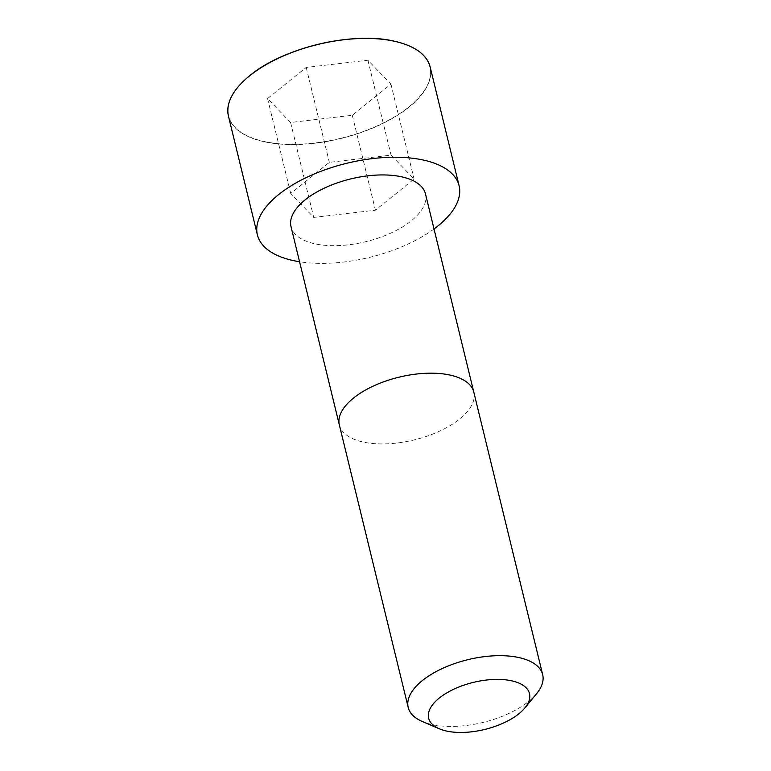 <?xml version="1.0" encoding="UTF-8"?>
<svg xmlns="http://www.w3.org/2000/svg" width="771" height="771" viewBox="0 0 771 771"><rect width="100%" height="100%" fill="white"/><g stroke="black" fill="none" stroke-linecap="round" stroke-linejoin="round"><path stroke-width="0.58" stroke-dasharray="3.85 2.89" d="M425.476 193.916A69.197 32.276 -13.7 0 1 365.897 241.66A69.197 32.276 -13.7 0 1 291.024 226.693M434.025 228.977A103.806 48.409 -13.7 0 1 299.562 261.755M536.606 693.659A69.207 32.276 -13.7 0 1 422.344 721.511M290.6 122.493L267.566 98.572L306.212 67.434L367.902 60.215L390.945 84.135L352.289 115.274L290.6 122.493L313.739 217.412L290.696 193.482L329.352 162.344L391.042 155.125L414.085 179.045L375.429 210.184L313.739 217.412M267.566 98.572L290.696 193.482M306.212 67.434L329.352 162.344M367.902 60.215L391.042 155.125M390.945 84.135L414.085 179.045M352.289 115.274L375.429 210.184M473.808 392.16A69.207 32.276 -13.7 0 1 414.22 439.913A69.207 32.276 -13.7 0 1 339.346 424.946M430.141 66.913A103.806 48.409 -13.7 0 1 340.753 138.529A103.806 48.409 -13.7 0 1 228.438 116.074M408.861 45.768A103.642 48.342 -13.7 0 1 403.455 111.053A103.642 48.342 -13.7 0 1 272.442 142.992A103.642 48.342 -13.7 0 1 237.603 87.518"/><path stroke-width="1.16" d="M439.248 728.768L422.344 721.511A69.207 32.276 -13.7 0 1 408.206 707.441L339.346 424.946A69.207 32.276 -13.7 0 1 339.346 424.937L291.024 226.693A69.197 32.276 -13.7 0 1 305.162 199.843A69.197 32.276 -13.7 0 1 376.797 175.075A69.197 32.276 -13.7 0 1 425.476 193.916L542.678 674.664A69.207 32.276 -13.7 0 1 536.606 693.659L524.935 707.874A51.898 24.209 -13.7 0 1 439.248 728.768A51.898 24.209 -13.7 0 1 439.248 698.073A51.898 24.209 -13.7 0 1 505.834 679.849A51.898 24.209 -13.7 0 1 524.935 707.874M299.562 261.755A103.806 48.409 -13.7 0 1 257.398 234.885A103.806 48.409 -13.7 0 1 278.61 194.61A103.806 48.409 -13.7 0 1 386.078 157.448A103.806 48.409 -13.7 0 1 459.102 185.724A103.806 48.409 -13.7 0 1 434.025 228.977M408.206 707.441A69.207 32.276 -13.7 0 1 422.354 680.591A69.207 32.276 -13.7 0 1 493.999 655.813A69.207 32.276 -13.7 0 1 542.678 674.664M339.346 424.937A69.207 32.276 -13.7 0 1 353.484 398.087A69.207 32.276 -13.7 0 1 425.129 373.318A69.207 32.276 -13.7 0 1 473.808 392.16M257.398 234.885L228.438 116.074A103.806 48.409 -13.7 0 1 249.65 75.799A103.806 48.409 -13.7 0 1 357.118 38.637A103.806 48.409 -13.7 0 1 430.141 66.913L459.102 185.724M237.603 87.518A103.642 48.342 -13.7 0 1 249.737 75.683A103.642 48.342 -13.7 0 1 408.861 45.768M430.141 66.913C426.585 54.047 413.988 45.325 392.352 40.757C350.564 31.582 282.119 48.428 249.669 75.693C232.765 89.648 225.681 103.102 228.438 116.074"/></g></svg>
